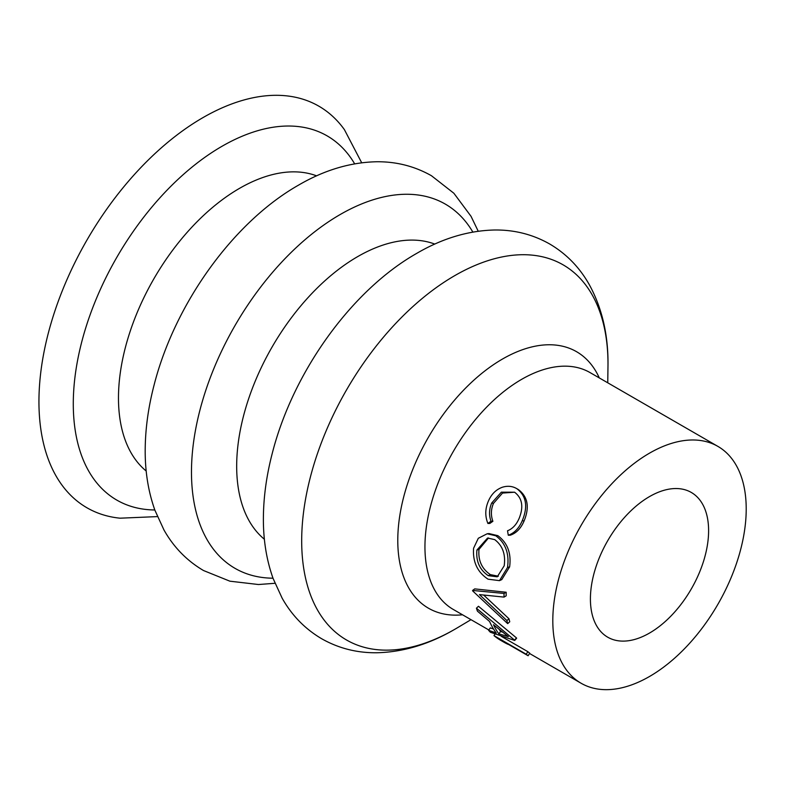 <?xml version="1.0" encoding="UTF-8"?>
<svg xmlns="http://www.w3.org/2000/svg" width="785" height="785" viewBox="0 0 785 785"><rect width="100%" height="100%" fill="white"/><g stroke="black" fill="none" stroke-linecap="round" stroke-linejoin="round"><path stroke-width="1.18" d="M514.597 492.224L502.528 493.068L493.471 503.381C490.919 509.357 490.733 515.333 492.892 521.289L489.83 523.448L487.907 523.467C484.934 516.167 485.101 508.719 488.388 501.115C491.41 494.118 496.11 489.477 502.469 487.21C507.718 485.621 512.517 486.121 516.854 488.692L518.375 489.565C527.844 496.728 529.747 507.218 524.066 521.014C520.877 528.462 516.255 533.201 510.211 535.223L508.287 535.233L507.522 530.778C512.527 528.815 516.383 524.714 519.091 518.483C523.801 506.924 522.3 498.161 514.577 492.205L501.34 492.175L491.704 502.999L493.471 503.381M487.181 533.771L488.996 533.574L497.798 535.645C507.502 542.808 511.447 553.209 509.622 566.868L501.792 579.585L499.495 580.645L488.074 579.193C477.457 572.236 472.619 561.923 473.581 548.264L478.31 538.274L487.181 533.771L495.816 535.802L497.798 535.645M483.688 595.099L508.965 618.766A136.757 78.961 120 0 0 509.759 621.769L507.689 623.633L472.649 590.889A139.799 80.718 120 0 1 472.599 590.438L474.729 588.887L506.178 592.243A136.757 78.961 120 0 0 506.188 595.815L504.039 597.1L479.458 594.608L506.884 620.562L508.965 618.766M488.555 630.277L496.267 633.004A139.799 80.718 120 0 1 489.565 621.485L477.447 611.152A139.799 80.718 120 0 1 476.416 608.208L514.538 640.118A139.799 80.718 120 0 0 514.724 640.452L490.389 632.268A139.799 80.718 120 0 1 488.555 630.277L490.34 627.863L493.598 629.079M476.416 608.208L478.467 606.275L516.452 637.901A136.757 78.961 120 0 0 516.638 638.215L514.724 640.452M501.252 636.321L527.883 651.697A136.757 78.961 120 0 0 529.738 653.179L528.119 655.74L499.191 639.039A139.799 80.718 120 0 0 504.048 642.267A139.799 80.718 120 0 0 508.072 644.338L508.14 644.21M649.509 453.161A136.757 78.961 120 0 0 560.166 573.678A136.757 78.961 120 0 0 581.135 683.264A136.757 78.961 120 0 0 649.509 676.493A136.757 78.961 120 0 0 738.852 555.976A136.757 78.961 120 0 0 717.892 446.39A136.757 78.961 120 0 0 649.509 453.161M361.689 162.77L344.399 129.633A231.879 133.872 120 0 0 202.903 117.652A231.879 133.872 120 0 0 44.657 348.795A231.879 133.872 120 0 0 120.066 518.188L157.402 516.599M649.509 633.063A83.573 48.248 120 0 0 704.106 559.42A83.573 48.248 120 0 0 691.3 492.45A83.573 48.248 120 0 0 649.509 496.591A83.573 48.248 120 0 0 594.912 570.234A83.573 48.248 120 0 0 607.727 637.204A83.573 48.248 120 0 0 649.509 633.063M491.704 502.999C489.094 509.102 488.859 515.186 490.998 521.23L492.892 521.289M490.998 521.23L487.907 523.467M516.854 488.692C526.303 495.885 528.119 506.531 522.3 520.622L524.066 521.014M522.3 520.622C519.032 528.246 514.361 533.113 508.287 535.233M495.816 535.802C505.511 542.994 509.416 553.562 507.532 567.496L509.622 566.868M507.532 567.496L499.495 580.645M494.707 539.619L487.583 538.039L476.917 550.03C475.867 561.285 479.664 569.832 488.29 575.67L497.248 576.808L504.196 565.779C505.756 554.328 502.596 545.614 494.707 539.619M488.525 537.951L479.007 549.392L476.917 550.03M479.007 549.392C477.996 560.411 481.804 568.831 490.429 574.64L488.29 575.67M490.429 574.64L498.347 576.219M506.884 620.562A139.799 80.718 120 0 0 507.689 623.633M472.599 590.438L504.029 593.45L506.178 592.243M504.029 593.45A139.799 80.718 120 0 0 504.039 597.1M514.538 640.118L516.452 637.901M493.49 624.742A139.799 80.718 120 0 0 498.779 633.819L508.327 636.635L493.49 624.742M499.231 629.413A136.757 78.961 120 0 0 500.644 631.503L498.779 633.819M500.644 631.503L502.635 632.141M494.992 634.074L493.981 635.614A139.799 80.718 120 0 0 500.742 640.364L504.048 642.267M493.981 635.614L526.215 654.229L527.883 651.697M526.215 654.229A139.799 80.718 120 0 0 528.119 655.74M717.892 446.39L590.026 372.571A136.757 78.961 120 0 0 521.652 379.341A136.757 78.961 120 0 0 432.309 499.859A136.757 78.961 120 0 0 453.269 609.445L488.79 629.953M599.298 377.919A148.1 85.506 120 0 0 502.508 359.03A148.1 85.506 120 0 0 399.781 515.735A148.1 85.506 120 0 0 462.542 614.792M454.682 629.364C429.052 644.338 403.097 652.139 376.829 652.757C356.979 652.992 338.61 648.332 321.722 638.774C305.051 628.962 291.863 615.44 282.149 598.19L273.111 578.496C266.292 559.391 263.053 538.588 263.407 516.108C263.711 495.649 266.704 474.582 272.375 452.906C293.021 372.227 351.278 290.538 416.698 253.388C442.387 238.375 468.4 230.574 494.727 229.995C514.518 229.789 532.829 234.45 549.657 243.978C566.378 253.82 579.595 267.4 589.319 284.71C602.34 308.593 608.561 335.98 607.973 366.87A216.591 125.05 120 0 0 454.839 275.584A216.591 125.05 120 0 0 301.685 540.855A216.591 125.05 120 0 0 454.839 629.276A216.591 125.05 120 0 0 457.302 627.833L470.99 619.669M434.802 244.086A171.189 98.831 120 0 0 357.724 256.587A171.189 98.831 120 0 0 248.217 400.026A171.189 98.831 120 0 0 264.388 539.256M472.845 232.075A210.292 121.41 120 0 0 340.18 214.531A210.292 121.41 120 0 0 195.543 429.866A210.292 121.41 120 0 0 273.003 578.202M316.61 175.85A171.189 98.831 120 0 0 239.533 188.351A171.189 98.831 120 0 0 130.016 331.78A171.189 98.831 120 0 0 146.196 471.02M354.653 163.839A210.292 121.41 120 0 0 221.988 146.295A210.292 121.41 120 0 0 77.352 361.63A210.292 121.41 120 0 0 154.812 509.965M478.222 231.222L471.039 216.326L453.867 193.247L431.465 175.742C414.627 166.214 396.317 161.553 376.535 161.759C350.208 162.338 324.195 170.139 298.506 185.152C233.086 222.302 174.829 303.981 154.184 384.67C148.512 406.345 145.519 427.413 145.215 447.872C144.862 470.352 148.1 491.145 154.92 510.26L163.957 529.953C173.671 547.194 186.859 560.726 203.531 570.538L229.887 581.185L258.461 584.521L274.956 583.294M529.551 653.483L581.135 683.264M607.747 382.795L607.973 366.87"/></g></svg>
